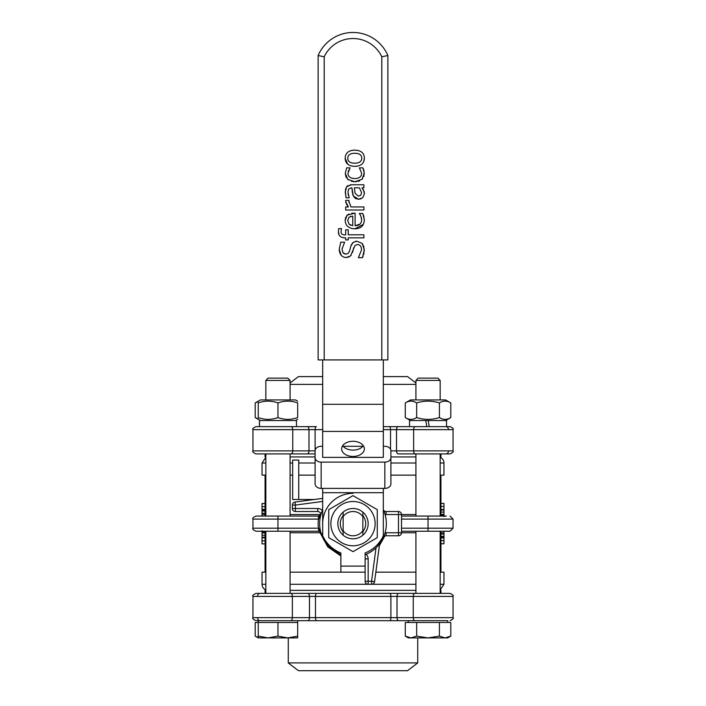 <?xml version="1.0" encoding="UTF-8"?>
<svg xmlns="http://www.w3.org/2000/svg" width="706" height="706" viewBox="0 0 706 706"><rect width="100%" height="100%" fill="white"/><g stroke="black" fill="none" stroke-linecap="round" stroke-linejoin="round"><path stroke-width="1.06" d="M440.932 572.16L440.932 531.23M440.932 516.068L440.932 475.138M265.068 475.138L265.068 516.068M265.068 531.23L265.068 572.16M440.165 457.382A6.063 6.063 0 0 1 443.959 463.004L443.959 475.138L440.165 475.138M415.913 475.138L390.903 475.138M315.097 475.138L298.735 475.138M292.672 475.138L290.087 475.138M265.835 475.138L262.041 475.138L262.041 463.004L265.835 463.004M265.835 589.907A6.063 6.063 0 0 1 262.041 584.286L262.041 572.16L265.835 572.16M290.087 572.16L340.874 572.16L340.874 552.948A33.35 33.35 0 0 1 322.677 535.775L322.677 492.691L383.323 492.691L383.323 488.393M375.839 572.16L415.913 572.16M440.165 572.16L443.959 572.16L443.959 584.286L440.165 584.286M320.806 532.35L318.741 528.273A3.036 0.6 90 0 0 319.341 531.23L320.806 532.35L320.109 532.748L320.656 531.989M318.741 528.273L318.432 531.23L319.341 531.23L320.074 532.35M252.951 528.194L252.951 519.104L318.432 519.104L320.806 514.948L318.432 516.068L318.432 519.104A34.868 34.868 0 0 0 318.432 528.194L252.951 528.194C252.174 528.935 253.189 529.941 255.978 531.23L318.432 531.23M320.78 532.271L319.562 531.247M320.259 515.751L320.656 515.309M319.341 516.068A3.036 0.6 90 0 0 318.741 519.016M318.432 516.068L255.978 516.068C253.189 517.348 252.174 518.363 252.951 519.104M319.58 516.051L320.056 515.892M428.039 531.23L450.022 531.23L453.049 528.194L428.039 528.194L428.039 531.23L401.511 531.23M385.088 514.55L385.264 515.186M446.368 516.068L401.511 516.068M290.087 532.748L320.109 532.748L327.76 546.885L340.874 555.949M379.387 545.562L384.832 536.039M379.916 543.373L383.393 537.39L378.69 544.917M322.677 509.75A33.35 33.35 0 0 0 340.874 554.713L328.211 545.959L320.824 532.421M366.096 554.325L365.126 554.713L366.096 554.325A6.063 6.063 0 0 1 368.161 558.878L365.126 558.878M383.323 492.691L383.323 535.775A33.35 33.35 0 0 1 365.126 552.948L365.126 581.259A3.036 3.036 0 0 0 368.161 584.286A3.036 3.036 0 0 1 365.126 581.259L368.161 581.259L368.161 584.286L371.568 584.286L371.568 581.259L374.577 581.656A3.036 3.036 0 0 1 371.568 584.286A3.036 3.036 0 0 0 374.577 581.656L379.528 544.502A3.036 3.036 0 0 1 380.066 543.135A3.036 3.036 0 0 0 379.528 544.502L377.525 546.25M384.585 512.927L383.323 509.75A3.036 3.036 0 0 0 386.076 511.523L398.484 511.523L398.484 532.748L401.511 532.748L401.511 514.55L386.076 514.55L386.076 511.523M321.733 512.053L320.709 515.309A3.036 3.036 0 0 0 317.771 511.523L295.39 511.523A3.036 3.036 0 0 1 292.363 508.488L295.39 508.488L295.39 511.523A3.036 3.036 0 0 1 292.363 508.488L292.363 505.081A3.036 3.036 0 0 1 294.993 502.072L295.39 505.081L322.677 501.445M322.677 498.383L294.993 502.072M386.076 535.775L398.484 535.775L398.484 532.748L386.076 532.748L386.076 535.775A3.036 3.036 0 0 0 383.323 537.548L383.323 537.54M415.913 514.55L401.511 514.55A3.036 3.036 0 0 0 398.484 511.523M398.484 535.775A3.036 3.036 0 0 0 401.511 532.748L415.913 532.748M265.068 543.885L262.041 543.885L262.041 532.033L265.068 532.033M262.041 516.068L262.041 503.537L265.068 503.537M265.068 509.37L262.041 509.37M265.068 503.599L262.041 503.599M265.068 509.723L262.041 509.723M265.068 514.453L262.041 514.453M265.068 510.976L262.041 510.976M265.068 510.209L262.041 510.209M265.068 537.787L262.041 537.787M265.068 537.231L262.041 537.231M265.068 531.362L262.041 531.362L262.041 530.727M440.932 503.413L443.959 503.413L443.959 515.265L440.932 515.265M443.959 531.23L443.959 543.761L440.932 543.761M440.932 537.928L443.959 537.928M440.932 543.691L443.959 543.691M440.932 537.575L443.959 537.575M440.932 532.845L443.959 532.845M440.932 536.313L443.959 536.313M440.932 537.09L443.959 537.09M440.932 509.503L443.959 509.503M440.932 510.067L443.959 510.067M440.932 515.936L443.959 515.936L443.959 516.571M365.126 554.713A33.35 33.35 0 0 0 383.323 509.75M288.269 662.908L298.426 670.7L407.574 670.7L417.731 662.908L288.269 662.908L288.269 637.897M258.255 637.897L258.255 636.132L268.103 637.897L258.255 637.897L255.201 636.132L255.201 622.489L297.667 622.489L297.667 620.671L447.745 620.671L447.745 622.489M265.068 593.384L265.068 590.348L265.835 590.348M290.087 590.348L415.913 590.348M440.165 590.348L440.932 590.348L440.932 593.384M389.641 593.384A3.036 1.262 -90 0 1 390.903 596.42L390.903 617.644L315.476 617.644L315.476 596.42A3.036 1.253 -90 0 1 316.729 593.384L255.978 593.384C253.198 594.655 252.183 595.661 252.951 596.42L453.049 596.42C453.817 595.661 452.802 594.655 450.022 593.384L264.318 593.384M441.682 593.384L414.396 593.384M450.022 593.384C452.802 594.655 453.817 595.661 453.049 596.42L453.049 617.644L397.019 617.644A3.036 1.791 90 0 0 398.811 620.671L447.745 620.671M290.625 593.384A3.036 1.747 -90 0 1 292.372 596.42L292.372 617.644L252.951 617.644C252.183 618.394 253.198 619.4 255.978 620.671L389.641 620.671A3.036 1.262 90 0 0 390.903 617.644L397.019 617.644L397.019 596.42A3.036 1.791 -90 0 1 398.811 593.384M415.913 382.987L407.574 376.598L383.323 376.598M322.677 376.598L298.426 376.598L290.087 382.987M290.087 384.391L322.677 384.391M383.323 384.391L415.913 384.391M429.248 426.627L428.18 420.555L429.248 426.627L426.821 426.627L425.753 420.555L409.542 420.555L409.542 426.627L383.323 426.627L450.022 426.627C452.802 427.898 453.817 428.904 453.049 429.654C453.826 428.921 452.811 427.907 450.022 426.627M315.097 451.09A3.036 1.262 90 0 1 315.097 450.878L315.097 429.654A3.036 1.262 -90 0 1 316.359 426.627L259.464 426.627L259.464 420.555L259.508 426.627L255.978 426.627L307.189 426.627A3.036 1.791 -90 0 1 308.981 429.654L322.677 429.654M440.932 453.914L440.932 456.941L440.165 456.941M415.913 456.941L390.903 456.941M315.097 456.941L290.087 456.941M265.835 456.941L265.068 456.941L265.068 453.914M398.263 453.914L450.022 453.914C452.802 452.643 453.817 451.628 453.049 450.878L396.516 450.878A3.036 1.747 90 0 0 398.263 453.914L441.682 453.914M315.097 450.878L252.951 450.878C252.183 451.628 253.198 452.643 255.978 453.914L315.097 453.914M264.318 453.914L291.604 453.914M343.142 512.124L343.142 516.58A12.126 12.126 0 0 1 362.858 516.58L362.858 512.124M362.858 535.166L362.858 516.58M343.142 516.58L343.142 535.166M362.858 530.718A12.126 12.126 0 0 1 343.142 530.718M314.435 499.486L292.672 499.486L292.672 460.065L298.735 460.065L298.735 499.486M322.677 446.298L321.168 446.298A6.063 4.518 0 0 0 315.097 450.816L315.097 457.603A6.063 4.518 0 0 0 321.168 462.121L384.832 462.121A6.063 4.518 0 0 0 390.903 457.603L390.903 450.816A6.063 4.518 0 0 0 384.832 446.298L383.323 446.298M362.866 446.298L343.134 446.298M390.903 457.603L390.903 483.875A6.063 4.518 180 0 1 384.832 488.393L321.168 488.393A6.063 4.518 180 0 1 315.097 483.875L315.097 457.603M383.323 359.919L383.323 457.373L322.677 457.373L322.677 359.919M322.677 488.393L322.677 492.691M353 441.285A11.367 7.581 0 0 1 364.367 448.866A11.367 7.581 0 0 1 353 456.447A11.367 7.581 0 0 1 341.633 448.866A11.367 7.581 0 0 1 353 441.285M342.666 445.698A11.367 7.581 180 0 0 353 450.119A11.367 7.581 180 0 0 363.334 445.698M365.126 572.16L340.874 572.16M356.645 181.619L354.827 181.716L361.957 179.359L364.296 173.226L362.866 167.86L359.425 167.86L361.631 173.288C361.498 176.694 359.23 178.45 354.827 178.556C350.344 178.389 348.049 176.632 347.943 173.288L350.105 167.86L346.672 167.86L345.269 173.226L347.749 179.359L354.827 181.716L353.009 181.619M362.866 167.86L363.502 169.272M363.687 169.775L364.04 170.993M363.828 170.243L364.208 174.682M363.987 175.812L363.722 176.676M362.628 178.636L361.869 179.448M359.557 180.895L359.027 181.098M359.01 181.098L358.048 181.38M351.844 181.416L351.403 181.31M348.535 179.986L346.037 176.977M345.914 176.676L345.269 173.226L346.672 167.86M348.755 170.12L348.19 171.637M358.383 257.708L362.434 257.708L364.322 249.747L362.116 243.42L356.971 241.223L353.168 242.379L350.856 246.032L349.576 251.009L348.252 253.357L345.808 254.169L343.045 252.783L341.986 249.156L344.625 242.167L340.769 242.167L339.198 249.377C339.542 254.469 341.863 257.187 346.134 257.531L350.52 255.96L355.118 245.3L357.483 244.585C360.051 244.603 361.401 246.403 361.525 249.986L358.383 257.708M343.151 252.933L344.537 253.948M349.911 249.721L350.202 248.503M350.608 246.906L351.553 244.329M352.303 243.199L353.168 242.379M355.277 241.408L356.971 241.223L362.116 243.42L362.893 244.4M363.696 245.926L364.234 251.733M363.996 253.348L363.766 254.231M363.228 255.854L362.434 257.708M353.768 247.568L352.532 252.421M351.12 255.316L350.52 255.96M348.985 256.975L346.134 257.531L343.928 257.169M341.192 255.237L339.198 249.377L340.769 242.167M361.631 219.698C361.56 223.59 359.389 225.593 355.1 225.708L355.1 213.115L347.202 215.136L345.172 220.404C345.446 225.708 348.685 228.515 354.889 228.815C361.04 228.673 364.172 225.62 364.296 219.654L362.769 213.441L359.425 213.441L360.819 215.957L361.631 219.698L361.401 217.722M355.1 225.708L359.945 224.12M346.452 215.957L348.87 213.997M351.791 213.194L353.432 213.115M345.19 220.89L345.216 219.442M345.419 218.198L345.666 217.404M351.191 216.257L350.617 216.398M349.126 224.217L347.687 220.581L349.108 217.139L352.762 216.098L352.762 225.708L349.126 224.217L350.811 225.293M363.334 224.367L354.889 228.815L351.623 228.444M364.27 218.736L364.172 221.543M363.369 214.968L363.969 216.901M360.819 215.957L359.425 213.618M341.069 231.312L341.501 228.603L338.686 228.603L338.395 231.745C338.448 235.751 340.671 237.79 345.075 237.86L345.684 237.86L345.684 239.925L348.217 239.925L348.217 237.86L363.89 237.86L363.89 234.789L348.217 234.789L348.217 229.821L345.684 229.821L345.684 234.886L345.075 234.886C342.216 234.983 340.883 233.792 341.069 231.312M345.075 237.86L342.71 237.604M339.171 235.098L338.395 231.745L338.686 228.603M348.835 202.163L348.967 200.354L345.781 200.354L345.684 201.589L348.402 206.937L345.684 206.937L345.684 210.009L363.89 210.009L363.89 206.937L350.97 206.937L348.861 201.122M345.79 202.596L345.781 200.354M348.402 206.937L347.343 205.667M346.62 204.608L346.293 204.016M364.278 192.085L364.402 193.753L363.511 190.055L361.957 187.831L363.89 187.831L363.89 184.769L351.447 184.769L346.611 186.755L345.252 192.235L346.081 197.795L349.205 197.795L347.97 192.253L348.579 189.067L351.323 187.831L351.915 187.831L353.291 195.95L355.392 198.474L358.622 199.268L362.787 197.662L364.402 193.753L362.787 197.662M359.407 187.831L361.569 192.65L360.775 195.227L358.401 196.109L355.1 193.294L354.35 187.831L359.407 187.831M346.081 197.795L345.296 190.823M345.446 189.579L346.611 186.755L348.076 185.484M350.158 184.848L351.447 184.769M361.957 187.831L364.172 191.617M360.942 198.827L358.622 199.268L353.291 195.95L352.612 193.956M352.356 192.579L351.915 187.831M348.111 193.85L348.499 195.615M351.456 150.466L354.783 150.113C348.526 150.352 345.322 153.061 345.172 158.232L345.172 158.232C345.34 163.377 348.543 166.095 354.783 166.369L351.464 166.007M347.696 164.127L345.172 158.232M347.811 158.232C347.776 154.993 350.105 153.343 354.783 153.273C359.442 153.352 361.772 155.002 361.763 158.232C361.728 161.471 359.407 163.13 354.783 163.201C350.105 163.13 347.776 161.471 347.811 158.232M358.039 166.016L354.783 166.369C360.951 166.184 364.155 163.474 364.402 158.232L363.687 161.762M361.816 164.198L361.181 164.674M364.217 156.353L364.402 158.232C364.261 153.061 361.057 150.352 354.783 150.113L358.127 150.466M359.116 154.04L357.307 153.484M359.186 162.389L360.466 161.515M324.195 359.919L387.868 359.919L387.868 55.509A37.903 37.903 0 0 0 318.132 55.509L318.132 359.919L324.195 359.919L324.195 56.807L318.132 55.509M324.195 56.807A31.832 31.832 0 0 1 381.805 56.807L387.868 55.509M446.536 426.627L446.536 420.555L425.753 420.555L426.821 426.627M410.451 399.94L445.627 399.94L450.799 402.932C447.004 400.558 443.209 400.558 439.414 402.932C431.834 400.558 424.244 400.558 416.664 402.932C412.869 400.558 409.074 400.558 405.279 402.932L410.451 399.94M410.451 420.555L405.279 417.573C409.074 419.946 412.869 419.946 416.664 417.573C424.244 419.946 431.834 419.946 439.414 417.573C443.209 419.946 447.004 419.946 450.799 417.573L450.799 402.932M439.414 402.932L439.414 417.573M416.664 402.932L416.664 417.573M405.279 402.932L405.279 417.573M440.165 380.437L437.844 378.116L418.234 378.116L415.913 380.437L440.165 380.437L440.165 399.94M440.165 453.914L440.165 516.068M440.165 531.23L440.165 593.384M410.971 637.897L416.664 636.132L428.039 637.897L408.333 637.897L405.279 636.132L410.971 637.897M439.414 636.132L445.107 637.897L428.039 637.897L439.414 636.132L439.414 622.489L450.799 622.489L450.799 636.132L445.107 637.897L447.745 637.897L450.799 636.132M416.664 636.132L416.664 622.489L405.279 622.489L405.279 636.132M416.664 622.489L439.414 622.489M287.766 378.116L268.156 378.116L265.835 380.437L290.087 380.437L287.766 378.116M277.961 636.132L287.819 637.897L268.103 637.897L277.961 636.132L277.961 622.489M297.667 636.132L297.667 637.897L287.819 637.897L297.667 636.132L297.667 622.489M258.255 620.671L258.255 636.132M258.255 401.573L255.201 402.932L260.373 399.94L295.549 399.94L297.667 401.167M258.255 402.932C258.255 400.558 258.255 400.558 258.255 402.932C258.255 400.558 258.255 400.558 258.255 402.932L258.255 417.573C264.821 419.946 271.395 419.946 277.961 417.573C284.527 419.946 291.101 419.946 297.667 417.573C297.667 419.946 297.667 419.946 297.667 417.573C297.667 419.946 297.667 419.946 297.667 417.573L297.667 402.932C291.101 400.558 284.527 400.558 277.961 402.932C271.395 400.558 264.821 400.558 258.255 402.932M297.667 402.932C297.667 400.558 297.667 400.558 297.667 402.932C297.667 400.558 297.667 400.558 297.667 402.932M258.255 417.573C258.255 419.946 258.255 419.946 258.255 417.573C258.255 419.946 258.255 419.946 258.255 417.573M277.961 402.932L277.961 417.573M296.458 426.627L296.458 420.555L259.464 420.555M255.201 636.132L258.255 637.492M255.201 402.932L255.201 417.573L258.255 418.932M418.181 637.897L417.731 637.897L417.731 662.908M343.142 531.653A12.699 12.699 0 0 1 343.142 515.636M362.858 515.636A12.699 12.699 0 0 1 362.858 531.653M360.581 536.781A15.161 15.161 0 0 0 360.581 510.517A15.161 15.161 0 0 0 337.839 523.649A15.161 15.161 0 0 0 360.581 536.781M372.168 512.582A22.133 22.133 0 0 0 341.933 504.481A22.133 22.133 0 0 0 333.832 534.716A22.133 22.133 0 0 0 364.067 542.817A22.133 22.133 0 0 0 372.168 512.582M377.26 537.654L353 551.66L328.74 537.654L328.74 509.644L353 495.638L377.26 509.644L377.26 537.654M277.961 516.068L277.961 531.23M320.806 514.55L290.087 514.55M401.511 519.104L428.039 519.104L428.039 528.194L401.511 528.194M428.039 516.068L428.039 519.104L453.049 519.104L453.049 528.194M376.033 547.768L371.568 581.259L368.161 581.259L368.161 558.878M386.076 532.748A6.063 6.063 0 0 0 385.061 532.827M385.061 514.471A6.063 6.063 0 0 0 386.076 514.55M322.324 510.553A6.063 6.063 0 0 0 317.771 508.488L295.39 508.488L295.39 505.081L292.363 505.081M317.771 508.488L317.771 511.523M265.068 506.661L262.041 506.661M265.068 513.271L262.041 513.271M265.068 540.84L262.041 540.84M265.068 535.219L262.041 535.219M265.068 532.915L262.041 532.915M440.932 540.637L443.959 540.637M440.932 534.018L443.959 534.018M440.932 506.458L443.959 506.458M440.932 512.079L443.959 512.079M440.932 514.383L443.959 514.383M322.677 523.649A30.323 30.323 0 0 1 353 493.326M415.913 584.286L371.568 584.286M368.161 584.286L290.087 584.286M265.835 584.286L262.041 584.286M290.087 463.004L292.672 463.004M298.735 463.004L315.097 463.004M390.903 463.004L415.913 463.004M440.165 463.004L443.959 463.004M257.514 596.42A3.036 2.48 -90 0 1 259.993 593.384M316.729 620.671A3.036 1.253 90 0 1 315.476 617.644L309.484 617.644L309.484 596.42A3.036 1.747 -90 0 0 307.737 593.384M415.04 620.671A3.036 1.791 90 0 1 413.248 617.644L413.248 596.42A3.036 1.791 -90 0 1 415.04 593.384M307.737 620.671A3.036 1.747 90 0 0 309.484 617.644L292.372 617.644A3.036 1.747 90 0 1 290.625 620.671M257.514 617.644A3.036 2.48 90 0 0 259.993 620.671M448.486 450.878A3.036 2.48 90 0 1 446.007 453.914M390.524 449.254L390.524 429.654L413.628 429.654L413.628 450.878A3.036 1.747 90 0 0 415.375 453.914M398.263 426.627A3.036 1.747 -90 0 0 396.516 429.654L396.516 450.878L390.903 450.878M255.978 453.914C253.198 452.643 252.183 451.628 252.951 450.878L252.951 429.654L308.981 429.654L308.981 450.878A3.036 1.791 90 0 1 307.189 453.914M290.96 426.627A3.036 1.791 -90 0 1 292.752 429.654L292.752 450.878A3.036 1.791 90 0 1 290.96 453.914M383.323 429.654L390.524 429.654A3.036 1.253 -90 0 0 389.271 426.627M415.375 426.627A3.036 1.747 -90 0 0 413.628 429.654L453.049 429.654L453.049 450.878C453.817 451.628 452.802 452.643 450.022 453.914M448.486 429.654A3.036 2.48 -90 0 0 446.007 426.627M321.168 462.121L321.168 488.393M384.832 462.121L384.832 488.393M383.323 431.419L322.677 431.419M383.323 404.3L322.677 404.3M365.126 566.097L340.874 566.097M381.805 56.807L381.805 359.919M453.049 519.104L450.022 516.068M443.959 584.286L440.165 589.907M262.041 463.004L265.835 457.382M255.978 620.671C253.189 619.391 252.174 618.377 252.951 617.644L252.951 596.42C252.183 595.661 253.198 594.655 255.978 593.384M453.049 617.644C453.826 618.377 452.811 619.391 450.022 620.671C452.802 619.4 453.817 618.394 453.049 617.644M252.951 429.654C252.174 428.921 253.189 427.907 255.978 426.627C253.189 427.907 252.174 428.921 252.951 429.654M445.627 420.555L450.799 417.573M415.913 593.384L415.913 531.23M415.913 516.068L415.913 453.914M415.913 399.94L415.913 380.437M408.333 622.489L408.333 620.671M290.087 593.384L290.087 531.23M290.087 516.068L290.087 453.914M290.087 399.94L290.087 380.437M265.835 593.384L265.835 531.23M265.835 516.068L265.835 453.914M265.835 399.94L265.835 380.437M295.549 420.555L297.667 419.338M260.373 420.555L255.201 417.573"/></g></svg>
